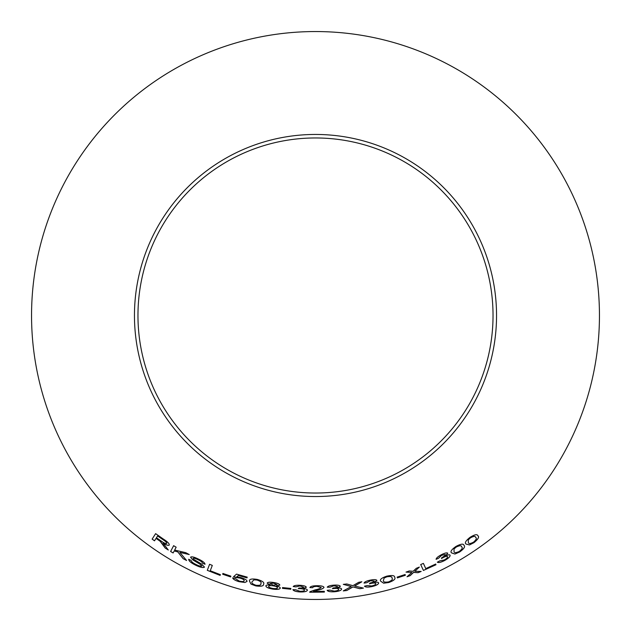 <?xml version="1.0" encoding="UTF-8"?>
<svg xmlns="http://www.w3.org/2000/svg" width="631" height="631" viewBox="0 0 631 631"><rect width="100%" height="100%" fill="white"/><g stroke="black" fill="none" stroke-linecap="round" stroke-linejoin="round"><path stroke-width="0.95" d="M315.5 31.55A283.95 283.95 0 0 1 561.409 457.475A283.95 283.95 0 0 1 69.591 457.475A283.95 283.95 0 0 1 315.5 31.55M315.5 134.45A181.05 181.05 0 0 1 472.288 406.025A181.05 181.05 0 0 1 158.712 406.025A181.05 181.05 0 0 1 315.5 134.45M209.595 564.28L207.284 570.337L220.132 575.401L220.4 574.683L210.257 570.74L212.3 565.4L209.595 564.28M193.094 558.396C193.946 558.025 195.602 558.474 198.071 559.744C200.879 561.038 202.338 562.174 202.448 563.16L205.036 564.264C204.854 562.757 202.598 561.006 198.276 559.003C194.285 557.031 191.714 556.416 190.546 557.173L192.77 559.878L199.885 564.098L201.881 566.023C200.934 566.464 199.12 566.031 196.43 564.706C193.11 563.128 191.359 561.716 191.161 560.47L188.669 559.279C188.787 561.077 191.303 563.144 196.233 565.471C200.477 567.45 203.221 568.003 204.483 567.111L201.683 564.114L193.63 559.311L193.11 558.364C193.962 557.993 195.626 558.443 198.087 559.713L198.071 559.744M163.445 545.294L165.18 548.031L168.28 550.003L163.113 543.157C166.316 545.129 168.367 545.76 169.274 545.066C169.447 543.67 167.57 541.729 163.642 539.26L155.62 533.652L152.134 539.119L154.516 540.822L156.054 538.393L160.156 541.28L165.18 548.031M186.579 560.502L179.851 552.409L189.245 554.546L185.735 552.669L174.653 550.066L176.152 547.203L173.635 545.689L170.607 551.47L173.123 552.977L174.18 550.981L177.792 551.896L183.156 558.672L186.579 560.502M230.646 576.931L230.875 576.158L222.909 573.469L222.68 574.242L230.646 576.931M236.783 576.821L238.423 575.48L246.981 577.878L247.194 577.144L236.546 574.115L233.541 576.702L240.025 578.091C242.959 578.998 244.347 579.897 244.181 580.788C243.858 581.672 242.201 581.766 239.204 581.048L235.45 578.651L232.689 577.878C232.997 579.219 235.111 580.488 239.023 581.679L244.867 582.484L247.005 581.459C247.107 580.181 245.088 578.895 240.932 577.61L236.783 576.821L238.423 575.48M249.426 581.017L251.02 584.125L255.8 585.915C261.25 586.664 263.845 586.073 263.584 584.132C264.602 582.508 262.464 580.93 257.18 579.408C251.761 578.556 249.182 579.1 249.426 581.017M279.825 585.126C279.533 583.998 277.49 583.131 273.696 582.523C269.934 581.94 267.757 582.145 267.158 583.131L270.242 585.008C267.481 584.787 266.014 585.087 265.84 585.915C266.085 587.272 268.388 588.337 272.75 589.102C277.096 589.693 279.612 589.393 280.274 588.187C280.322 587.351 279.02 586.617 276.386 585.962L279.825 585.126M290.796 589.236L290.867 588.439L282.538 587.571L282.467 588.368L290.796 589.236M299.891 585.292C296.199 585.126 293.975 585.544 293.218 586.546L295.931 586.885L299.946 585.954L303.558 587.138C303.18 587.863 301.673 588.147 299.031 588.005L298.282 588.66L300.198 588.676C302.88 588.857 304.323 589.346 304.521 590.135C304.284 590.963 302.754 591.35 299.938 591.286L295.631 589.748L292.91 589.662C293.557 590.892 295.892 591.649 299.914 591.949C304.371 592.083 306.871 591.507 307.4 590.214C307.376 589.378 306.003 588.794 303.282 588.463L306.35 587.264C305.854 586.175 303.7 585.521 299.891 585.292M309.916 587.595L312.716 587.706C312.787 586.893 314.206 586.451 316.975 586.388L321.226 587.437C320.319 588.447 318.316 589.251 315.216 589.859L309.979 591.689L309.695 592.241L324.358 592.083L324.31 591.318L313.426 591.499L317.645 590.23C321.163 589.496 323.285 588.549 324.026 587.374C323.474 586.231 321.132 585.678 316.999 585.726C312.747 585.765 310.389 586.388 309.916 587.595M333.783 585.15C330.092 585.434 327.915 586.12 327.237 587.209L329.966 587.216L333.886 585.805L337.569 586.546C337.254 587.311 335.771 587.784 333.129 587.958L332.434 588.699L334.351 588.486C337.033 588.344 338.5 588.66 338.752 589.417C338.579 590.269 337.088 590.837 334.288 591.113L329.879 590.103L327.166 590.34C327.899 591.492 330.289 591.965 334.312 591.775C338.768 591.373 341.205 590.498 341.623 589.149C341.537 588.321 340.125 587.903 337.404 587.903L340.361 586.333C339.778 585.308 337.585 584.921 333.783 585.15M359.836 588.707L363.417 588.108L354.606 586.033L361.855 581.782L358.708 582.303L352.918 585.663L346.79 583.975L343.319 584.361L351.293 586.538L343.264 590.916L346.774 590.521L352.942 586.956L359.836 588.707L363.409 588.076M370.192 580.157C366.572 580.946 364.513 581.924 364.024 583.091L366.737 582.721L370.405 580.78L374.191 581.001C374.002 581.798 372.605 582.468 370.011 583.012L369.443 583.841L371.304 583.36C373.946 582.855 375.461 582.949 375.839 583.667C375.808 584.535 374.42 585.3 371.683 585.962L367.132 585.576L364.481 586.191C365.404 587.224 367.849 587.358 371.825 586.609C376.179 585.6 378.458 584.393 378.655 582.997C378.426 582.192 376.959 581.987 374.246 582.366L376.928 580.402C376.179 579.479 373.938 579.392 370.192 580.157M380.698 581.214L383.64 583.202L388.728 582.531C393.886 580.654 395.874 578.919 394.69 577.333C394.769 575.433 392.103 575.046 386.7 576.182C381.526 577.964 379.523 579.644 380.698 581.214L380.698 581.214M405.347 575.283L405.102 574.518L397.128 577.128L397.38 577.893L405.347 575.283L405.086 574.478M441.219 554.799C437.969 556.558 436.258 558.064 436.092 559.326L438.592 558.222L441.59 555.343L445.281 554.523C445.312 555.343 444.153 556.376 441.803 557.615L441.479 558.561L443.136 557.591C445.533 556.376 447.016 556.061 447.576 556.637C447.773 557.488 446.645 558.609 444.192 559.997L439.72 560.88L437.346 562.197C438.506 562.939 440.888 562.402 444.5 560.588C448.404 558.411 450.274 556.621 450.1 555.225C449.658 554.507 448.191 554.712 445.691 555.824L447.75 553.19C446.787 552.504 444.61 553.04 441.219 554.799M451.591 552.922L454.943 554.034L459.644 551.999C464.085 548.757 465.528 546.541 463.974 545.342C463.54 543.48 460.882 543.835 456.016 546.407C451.52 549.554 450.045 551.723 451.591 552.922M421.169 571.457L414.827 571.26L419.339 567.095L416.302 568.302L413.116 571.284L409.251 570.968L406.033 572.112L411.838 572.435L407.05 576.766L410.166 575.661L413.573 572.42L418.061 572.696L421.169 571.457M420.711 564.548L423.401 570.448L435.982 564.753L435.666 564.051L425.767 568.594L423.393 563.388L420.711 564.548M466.057 544.064L469.472 544.947L474.023 542.628C478.227 539.142 479.513 536.855 477.872 535.766C477.32 533.96 474.701 534.481 470.016 537.344C465.757 540.751 464.44 542.991 466.057 544.064M315.5 137.96A177.54 177.54 0 0 1 469.251 404.266A177.54 177.54 0 0 1 161.749 404.266A177.54 177.54 0 0 1 315.5 137.96M466.041 544.032L469.472 544.947M469.448 544.916L474.023 542.628M473.999 542.597C478.203 539.111 479.489 536.823 477.856 535.735M468.376 542.51L468.186 539.931L470.363 537.857C473.636 536.074 475.38 535.916 475.6 537.383L475.624 537.415C477.004 538.069 476.334 539.631 473.621 542.108C470.347 543.843 468.596 543.977 468.376 542.51L468.21 539.962L470.387 537.888C473.66 536.105 475.403 535.948 475.624 537.415M420.696 564.508L423.401 570.448M423.385 570.416L435.982 564.753M435.966 564.713L435.65 564.019M407.034 576.726L410.15 575.622L413.557 572.38L418.045 572.656L421.161 571.418M419.323 567.064L414.827 571.26M406.017 572.08L411.838 572.435M451.575 552.882L454.943 554.034M454.927 554.002L459.644 551.999M459.628 551.967C464.061 548.725 465.504 546.509 463.951 545.302M454.02 551.502L454.012 548.891L456.323 546.951C459.715 545.365 461.466 545.326 461.584 546.817L461.608 546.856C462.933 547.598 462.168 549.128 459.289 551.447C455.897 552.969 454.139 552.993 454.02 551.502L454.028 548.931L456.347 546.982C459.739 545.397 461.49 545.358 461.608 546.856M436.076 559.287L438.592 558.222M438.577 558.19L441.59 555.343M441.574 555.312L445.281 554.523M441.463 558.522L443.136 557.591M443.12 557.559C445.518 556.337 447 556.021 447.553 556.605L447.576 556.637M437.33 562.158C438.49 562.899 440.872 562.363 444.476 560.549L444.5 560.588M444.476 560.549C448.389 558.38 450.258 556.589 450.077 555.185M447.726 553.158L445.691 555.824M397.12 577.089L397.364 577.854L405.331 575.243M380.69 581.175L383.64 583.202M383.624 583.162L388.728 582.531M388.72 582.492C393.878 580.615 395.866 578.887 394.675 577.294M383.419 580.52L384.113 578.02L386.866 576.789C390.565 576.198 392.269 576.631 391.985 578.099L392.001 578.138C393.089 579.219 391.93 580.473 388.53 581.908C384.839 582.445 383.143 581.979 383.419 580.52L384.121 578.051L386.874 576.821C390.573 576.229 392.285 576.671 392.001 578.138M364.016 583.052L366.737 582.721M366.729 582.681L370.405 580.78M370.397 580.741L374.191 581.001M369.435 583.801L371.304 583.36M371.296 583.32C373.938 582.815 375.453 582.918 375.831 583.628L375.839 583.667M364.473 586.16C365.396 587.185 367.841 587.327 371.817 586.578L371.825 586.609C376.171 585.56 378.45 584.353 378.647 582.965M376.912 580.362L374.246 582.366M343.264 590.876L346.766 590.49L352.934 586.917L359.828 588.668M361.847 581.743L354.606 586.033M343.311 584.33L351.293 586.538M327.229 587.169L329.966 587.216M329.958 587.177L333.886 585.805M333.886 585.765L337.569 586.546M332.434 588.66L334.351 588.486M334.343 588.447C337.033 588.305 338.5 588.62 338.752 589.378L338.752 589.417M327.166 590.3C327.899 591.452 330.281 591.925 334.312 591.736L334.312 591.775M334.312 591.736C338.76 591.334 341.197 590.458 341.623 589.109M340.354 586.294L337.404 587.903M309.916 587.556L312.716 587.706M312.716 587.666C312.787 586.854 314.206 586.412 316.975 586.349L316.975 586.388M316.975 586.349L321.226 587.437M309.695 592.201L324.358 592.044M317.645 590.23L313.426 591.499M317.645 590.19C321.163 589.457 323.285 588.51 324.026 587.335M293.218 586.507L295.931 586.885M295.939 586.846L299.946 585.954M299.946 585.915L303.558 587.138M298.282 588.62L300.198 588.676M300.198 588.636C302.88 588.826 304.323 589.307 304.521 590.095L304.521 590.135M292.91 589.622C293.557 590.853 295.892 591.618 299.914 591.91L299.914 591.949M299.914 591.91C304.371 592.044 306.871 591.468 307.4 590.174M306.35 587.224L303.282 588.463M282.546 587.532L282.467 588.329L290.804 589.196M276.386 585.962L279.833 585.087M267.165 583.091L270.242 585.008M265.848 585.876C266.093 587.232 268.388 588.297 272.75 589.062L272.75 589.102M272.75 589.062C277.104 589.662 279.612 589.354 280.282 588.147M269.91 583.58L273.633 583.139L277.056 584.7L273.357 585.197L269.91 583.58L273.633 583.17L277.056 584.74M268.601 586.404L268.601 586.365C268.94 585.615 270.462 585.418 273.184 585.797C275.968 586.278 277.411 586.94 277.514 587.784L277.514 587.824C277.175 588.597 275.629 588.81 272.876 588.455C270.107 587.942 268.688 587.264 268.601 586.404C268.932 585.647 270.462 585.458 273.176 585.828C275.96 586.317 277.411 586.98 277.514 587.824M249.434 580.977L251.02 584.125M251.028 584.085L255.8 585.915M255.807 585.876C261.258 586.625 263.853 586.033 263.592 584.093M252.155 581.672L253.993 579.802L257.022 580.007C260.548 581.214 261.818 582.397 260.848 583.549L260.84 583.588C261.25 585.04 259.617 585.6 255.934 585.268C252.447 584.022 251.185 582.823 252.155 581.672L253.985 579.842L257.014 580.047C260.54 581.254 261.81 582.437 260.84 583.588M238.439 575.44L246.981 577.878M246.989 577.838L247.202 577.105M233.557 576.663L235.962 577.546M235.97 577.507L240.025 578.091M240.04 578.051C242.974 578.958 244.355 579.857 244.197 580.749L244.181 580.788M232.705 577.838C233.013 579.187 235.118 580.449 239.031 581.64L239.023 581.679M239.031 581.64L244.867 582.484M244.883 582.445L247.013 581.427M222.924 573.437L222.696 574.21L230.654 576.892M174.18 550.981L177.816 551.857L183.171 558.64L186.595 560.462M189.261 554.515L179.851 552.409M173.659 545.657L170.607 551.47M170.63 551.439L173.139 552.945M156.054 538.393L160.179 541.248L163.468 545.263M165.196 548L168.296 549.972M169.297 545.034C168.39 545.728 166.332 545.089 163.137 543.117L163.113 543.157M155.644 533.621L152.134 539.119M152.158 539.087L154.54 540.791M157.608 535.956L163.382 539.899C165.677 541.374 166.805 542.542 166.765 543.401L166.742 543.433C165.843 543.827 164.131 543.133 161.623 541.343L156.456 537.762L157.608 535.956L163.358 539.931C165.653 541.406 166.781 542.573 166.742 543.433M198.087 559.713C200.895 560.998 202.354 562.142 202.464 563.128L202.448 563.16M202.464 563.128L205.051 564.224M190.562 557.141L192.77 559.878M192.794 559.847L199.885 564.098M199.901 564.067L201.881 566.023M188.693 559.247C188.803 561.046 191.327 563.104 196.249 565.431L196.233 565.471M196.249 565.431C200.492 567.419 203.237 567.963 204.499 567.08M209.61 564.24L207.284 570.337M207.299 570.298L220.132 575.401M220.14 575.362L220.416 574.652"/></g></svg>
